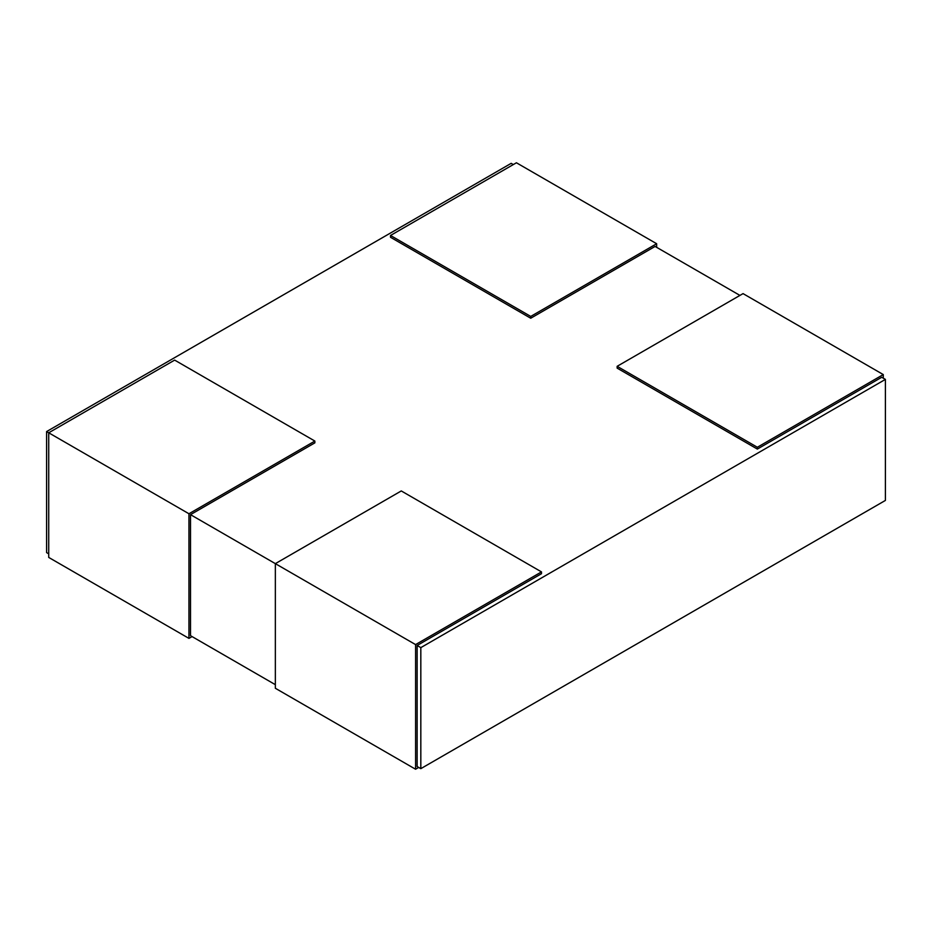 <?xml version="1.0" encoding="UTF-8"?>
<svg xmlns="http://www.w3.org/2000/svg" width="932" height="932" viewBox="0 0 932 932"><rect width="100%" height="100%" fill="white"/><g stroke="black" fill="none" stroke-linecap="round" stroke-linejoin="round"><path stroke-width="1.4" d="M513.311 164.568L511.179 163.345L46.6 431.574L46.6 552.606L48.72 553.829M420.821 768.655L417.128 766.523L417.128 645.492L420.821 647.624L420.821 768.655L885.4 500.426L885.4 379.394L881.719 377.274L757.355 449.073L617.135 368.117L617.135 366.311L743.049 293.615L883.28 374.571L757.355 447.267L617.135 366.311M275.348 684.671L190.512 635.682L190.512 514.65L275.348 563.639L401.273 490.943L541.492 571.899L415.579 644.594L275.348 563.639L275.348 688.27L415.579 769.226L418.689 767.432M46.6 431.574L48.72 432.798L174.645 360.102L314.865 441.057L188.951 513.753L48.72 432.798L48.72 557.429L188.951 638.385L192.062 636.591M420.821 647.624L885.4 379.394M739.938 295.409L655.091 246.432L530.727 318.231L390.508 237.276L390.508 235.47L516.421 162.774L656.652 243.73L530.727 316.426L390.508 235.47M415.579 644.594L415.579 769.226M417.128 645.492L541.492 573.693L541.492 571.899M188.951 513.753L188.951 638.385M190.512 514.65L314.865 442.851L314.865 441.057M656.652 247.33L656.652 243.73M530.727 316.426L530.727 318.231M883.28 378.171L883.28 374.571M757.355 447.267L757.355 449.073"/></g></svg>
